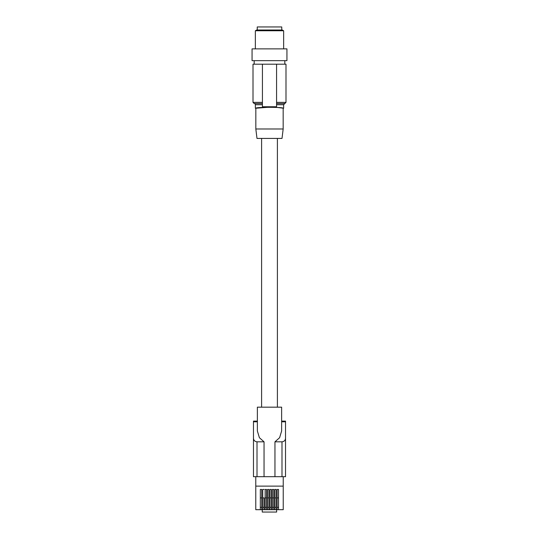 <?xml version="1.0" encoding="UTF-8"?>
<svg xmlns="http://www.w3.org/2000/svg" width="539" height="539" viewBox="0 0 539 539"><rect width="100%" height="100%" fill="white"/><g stroke="black" fill="none" stroke-linecap="round" stroke-linejoin="round"><path stroke-width="0.81" d="M276.568 107.342L283.642 108.251L276.568 107.342L276.568 64.188L253.007 64.188L253.007 102.363L254.179 103.542A1.179 1.179 0 0 1 255.358 104.721L262.432 104.721M254.179 103.542L262.432 103.542M262.432 107.342C253.135 108.48 253.135 108.48 262.432 107.342L262.432 106.749L276.568 106.749M276.568 104.721L283.642 104.721L283.642 108.251L283.17 108.251C283.999 107.018 254.974 107.018 255.83 108.251L270.005 107.113M255.358 104.721L255.358 108.251L255.83 108.251L255.83 128.989L283.17 128.989L283.17 108.251M283.17 128.989L282.012 138.422L256.988 138.422L255.83 128.989M257.366 421.114L253.471 421.114L253.471 438.281C253.701 440.41 254.88 441.589 257.009 441.818L264.043 441.818L259.394 437.702L257.366 430.978L257.366 407.174L281.634 407.174L281.634 430.978L279.606 437.702L274.957 441.818L281.991 441.818C284.12 441.589 285.299 440.41 285.522 438.281L285.522 421.114L281.634 421.114M264.043 441.818L264.043 476.692L274.957 476.692L274.957 441.818M274.957 476.692L281.991 476.692L281.991 441.818M285.522 438.281L285.522 476.692L281.991 476.692M264.043 476.692L253.471 476.692L253.471 438.281M283.231 476.692L283.231 509.685L255.776 509.685L255.776 476.692M262.736 497.901L264.13 497.901L264.13 509.685L264.13 507.334L262.736 507.334M266.529 507.334L266.529 489.452L266.529 509.685L266.529 507.334L265.141 507.334M268.934 507.334L268.934 489.452L268.934 509.685L268.934 507.334L267.546 507.334M271.339 507.334L271.339 489.452L271.339 509.685L271.339 507.334L269.945 507.334M273.745 507.334L273.745 489.452L273.745 509.685L273.745 507.334L272.35 507.334M276.143 507.334L276.143 489.452L276.143 509.685L276.143 507.334L274.755 507.334M278.548 507.334L278.548 489.452L278.548 509.685L278.548 507.334L277.161 507.334M283.231 486.117L255.776 486.117M260.33 509.685L260.33 489.452L261.725 489.452L261.725 509.685L261.725 507.334L260.33 507.334M262.736 509.685L262.736 489.452L264.13 489.452M265.141 509.685L265.141 489.452L266.529 489.452M267.546 509.685L267.546 489.452L268.934 489.452M269.945 509.685L269.945 489.452L271.339 489.452M272.35 509.685L272.35 489.452L273.745 489.452M274.755 509.685L274.755 489.452L276.143 489.452M277.161 509.685L277.161 489.452L278.548 489.452M262.432 64.188L262.432 106.749M262.25 509.685L262.25 512.043L276.628 512.05L276.628 509.685M261.725 507.334L261.725 489.452M264.13 507.334L264.123 497.901M276.568 64.188L285.993 64.188L285.993 102.363L284.821 103.542L276.568 103.542M254.179 60.651L254.179 64.188M284.821 60.651L284.821 64.188M276.628 512.05L262.25 512.05L262.25 509.961M261.725 497.901L260.33 497.901M266.529 497.901L265.141 497.901M268.934 497.901L267.546 497.901M271.339 497.901L269.945 497.901M273.745 497.901L272.35 497.901M276.143 497.901L274.755 497.901M278.548 497.901L277.161 497.901M257.17 60.651L252.063 60.651L252.063 48.867L286.937 48.867L286.937 60.651L257.17 60.651M283.642 48.867L283.642 30.763L255.358 30.763L256.658 30.016M255.358 48.867L255.358 30.763M282.342 30.016L283.642 30.763M281.904 30.016L257.096 30.016M281.756 30.016L281.756 26.95L257.244 26.95L257.244 30.016M257.366 421.801L253.471 421.801M281.634 421.801L285.522 421.801M257.009 441.818L257.009 476.692M276.568 102.363L285.993 102.363M253.007 102.363L262.432 102.363M277.396 138.422L277.396 407.174M261.604 138.422L261.604 407.174M283.642 104.721L284.821 103.542"/></g></svg>

